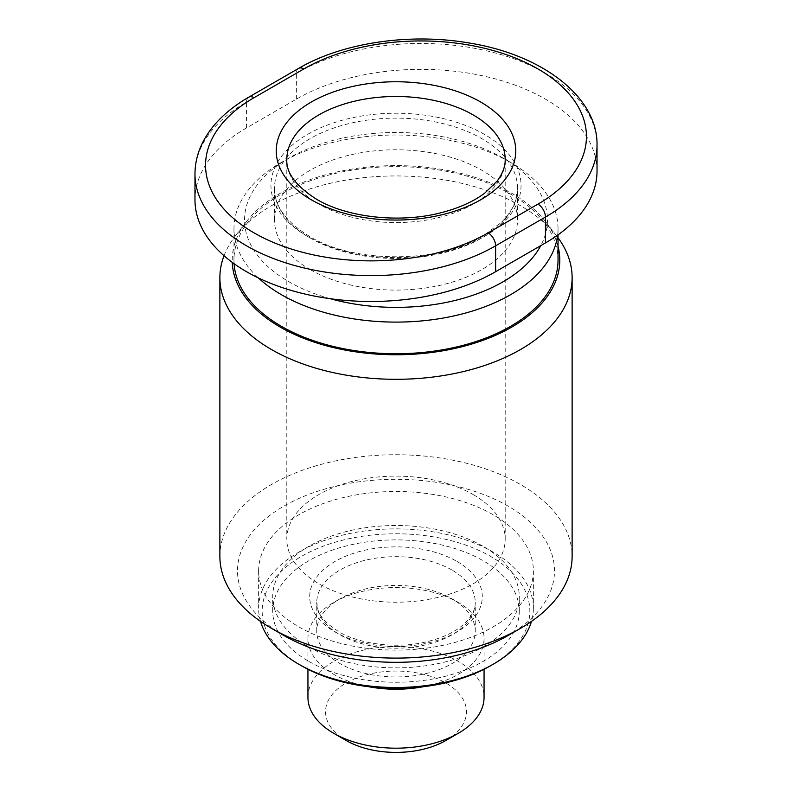 <?xml version="1.0" encoding="UTF-8"?>
<svg xmlns="http://www.w3.org/2000/svg" width="792" height="792" viewBox="0 0 792 792"><rect width="100%" height="100%" fill="white"/><g stroke="black" fill="none" stroke-linecap="round" stroke-linejoin="round"><path stroke-width="0.59" stroke-dasharray="3.96 2.97" d="M224.017 255.727A176.121 101.683 180 0 1 235.224 236.115A176.121 101.683 180 0 1 520.532 205.732A176.121 101.683 180 0 1 556.776 236.115A176.121 101.683 180 0 1 558.033 237.778M558.033 246.361A163.786 94.565 0 0 0 545.52 221.592A163.786 94.565 0 0 0 511.82 193.327A163.786 94.565 0 0 0 246.48 221.592A163.786 94.565 0 0 0 232.254 262.36M308.83 647.014A123.285 71.181 0 0 0 443.173 662.449A123.285 71.181 0 0 0 519.285 596.683A123.285 71.181 0 0 0 483.17 546.361A123.285 71.181 0 0 0 348.827 530.927A123.285 71.181 0 0 0 272.715 596.683A123.285 71.181 0 0 0 308.83 647.014M308.83 661.399A123.285 71.181 0 0 0 443.173 676.823A123.285 71.181 0 0 0 519.285 611.068A123.285 71.181 0 0 0 483.17 560.736A123.285 71.181 0 0 0 348.827 545.312A123.285 71.181 0 0 0 272.715 611.068A123.285 71.181 0 0 0 308.83 661.399M368.636 686.713A88.061 50.837 180 0 1 333.729 674.338A88.061 50.837 180 0 1 307.94 638.392A88.061 50.837 180 0 1 333.729 602.445A88.061 50.837 180 0 1 458.271 602.445L452.044 598.841A79.249 45.758 0 0 0 339.956 598.841A79.249 45.758 0 0 0 316.75 631.204A79.249 45.758 0 0 0 339.956 663.557A79.249 45.758 0 0 0 426.334 673.477A79.249 45.758 0 0 0 475.25 631.204A79.249 45.758 0 0 0 452.044 598.841L458.271 602.445A88.061 50.837 180 0 1 484.06 638.392A88.061 50.837 180 0 1 423.364 686.713M307.94 697.346A88.061 50.837 180 0 1 362.3 650.38A88.061 50.837 180 0 1 458.271 661.399A88.061 50.837 180 0 1 484.06 697.346M445.817 740.49A70.448 40.669 0 0 0 445.817 682.971A70.448 40.669 0 0 0 346.183 682.971A70.448 40.669 0 0 0 346.183 740.49L346.183 740.49M260.548 621.413A137.372 79.309 180 0 1 258.628 608.187A137.372 79.309 180 0 1 343.431 534.917A137.372 79.309 180 0 1 493.139 552.113A137.372 79.309 180 0 1 533.372 608.187A137.372 79.309 180 0 1 531.452 621.413M298.861 626.888A137.372 79.309 0 0 0 448.569 644.074A137.372 79.309 0 0 0 533.372 570.804A137.372 79.309 0 0 0 493.139 514.721A137.372 79.309 0 0 0 343.431 497.534A137.372 79.309 0 0 0 258.628 570.804A137.372 79.309 0 0 0 298.861 626.888M490.644 665.706A133.848 77.279 0 0 0 490.644 556.42A133.848 77.279 0 0 0 301.356 556.42A133.848 77.279 0 0 0 301.356 665.706M219.879 556.42A176.121 101.683 180 0 1 328.601 462.478A176.121 101.683 180 0 1 520.532 484.526A176.121 101.683 180 0 1 572.121 556.42M508.078 635.511A158.509 91.516 0 0 0 508.078 506.098A158.509 91.516 0 0 0 283.922 506.098A158.509 91.516 0 0 0 283.912 635.511L283.922 635.511M473.21 494.594A109.197 63.043 180 0 1 505.197 539.164A109.197 63.043 180 0 1 437.788 597.416A109.197 63.043 180 0 1 318.79 583.744A109.197 63.043 180 0 1 286.803 539.164A109.197 63.043 180 0 1 354.212 480.922A109.197 63.043 180 0 1 473.21 494.594M310.068 269.537A121.522 70.161 0 0 0 442.5 284.754A121.522 70.161 0 0 0 517.523 219.929A121.522 70.161 0 0 0 481.932 170.32A121.522 70.161 0 0 0 349.5 155.113A121.522 70.161 0 0 0 274.478 219.929A121.522 70.161 0 0 0 310.068 269.537M234.085 263.687A162.033 93.545 180 0 1 233.967 260.192A162.033 93.545 180 0 1 333.996 173.765A162.033 93.545 180 0 1 510.573 194.05A162.033 93.545 180 0 1 558.033 260.192M557.627 235.135A162.033 93.545 0 0 0 558.033 228.561A162.033 93.545 0 0 0 510.573 162.41L503.098 158.093A151.46 87.447 180 0 1 503.098 158.103A151.46 87.447 180 0 1 540.768 245.639M330.254 298.703A151.46 87.447 180 0 1 288.902 281.764A151.46 87.447 180 0 1 288.902 158.103A151.46 87.447 180 0 1 503.098 158.093L510.573 162.41A162.033 93.545 0 0 0 281.427 162.41A162.033 93.545 0 0 0 233.967 228.561A162.033 93.545 0 0 0 258.37 277.923M597.029 171.042A176.121 101.683 0 0 0 488.308 77.101A176.121 101.683 0 0 0 296.376 99.139L246.56 127.898A176.121 101.683 0 0 0 194.971 199.802M452.044 570.082A79.249 45.758 0 0 0 365.666 560.162A79.249 45.758 0 0 0 316.75 602.435A79.249 45.758 0 0 0 339.956 634.798A79.249 45.758 0 0 0 426.334 644.718A79.249 45.758 0 0 0 475.25 602.435A79.249 45.758 0 0 0 452.044 570.082M457.024 561.459A86.298 49.827 180 0 1 457.024 631.917A86.298 49.827 180 0 1 334.976 631.917A86.298 49.827 180 0 1 334.976 561.459A86.298 49.827 180 0 1 457.024 561.459M505.197 539.164L505.197 159.538A109.197 63.043 180 0 1 437.788 217.78A109.197 63.043 180 0 1 318.79 204.108A109.197 63.043 180 0 1 286.803 159.538L286.803 539.164M310.068 237.907A121.522 70.161 0 0 0 442.5 253.113A121.522 70.161 0 0 0 517.523 188.298A121.522 70.161 0 0 0 481.932 138.689A121.522 70.161 0 0 0 349.5 123.473A121.522 70.161 0 0 0 274.478 188.298A121.522 70.161 0 0 0 310.068 237.907M307.583 236.471A125.047 72.191 180 0 1 307.583 134.373A125.047 72.191 180 0 1 484.417 134.373A125.047 72.191 180 0 1 484.417 236.471A125.047 72.191 180 0 1 307.583 236.471M597.029 145.154A176.121 101.683 0 0 0 488.308 51.213A176.121 101.683 0 0 0 296.376 73.26L246.56 102.019A10.563 6.098 60 0 1 248.747 97.178M246.56 127.898L246.56 102.019A176.121 101.683 0 0 0 194.971 173.913M296.376 99.139L296.376 73.26A10.563 6.098 60 0 1 298.564 68.419M246.48 221.592L235.224 236.115M519.285 611.068L519.285 596.683M339.956 598.841L333.729 602.445M484.06 638.392L484.06 669.27M533.372 570.804L533.372 608.187M316.75 631.204L316.75 602.435L317.929 609.592C319.364 614.245 322.651 618.997 327.789 623.848L338.501 631.571C359.221 644.104 396.366 649.034 425.839 641.975C442.896 637.897 455.786 631.759 464.518 623.561C475.339 612.691 475.17 605.731 475.25 602.435L475.25 631.204M274.478 219.929L274.478 188.298C274.339 205.861 285.952 221.859 309.345 236.293C353.202 263.479 438.164 263.607 482.288 236.501L501.138 222.552C508.583 215.177 513.473 207.563 515.8 199.713L517.523 188.298L517.523 219.929M558.033 228.561L558.033 234.848M288.902 158.103L281.427 162.41M233.967 228.561L233.967 260.192M258.628 570.804L258.628 608.187M307.94 638.392L307.94 669.27M272.715 611.068L272.715 596.683M545.52 221.592L556.776 236.115"/><path stroke-width="1.19" d="M558.033 237.778A176.121 101.683 180 0 1 572.121 277.626A176.121 101.683 180 0 1 463.399 371.567A176.121 101.683 180 0 1 271.468 349.529A176.121 101.683 180 0 1 219.879 277.626A176.121 101.683 180 0 1 224.017 255.727M232.254 262.36A163.786 94.565 0 0 0 280.18 327.056A163.786 94.565 0 0 0 469.607 344.668A163.786 94.565 0 0 0 558.033 246.361M484.06 669.27L484.06 697.346A88.061 50.837 180 0 1 458.271 733.293A88.061 50.837 180 0 1 333.729 733.293L346.183 740.49A70.448 40.669 0 0 0 445.817 740.49L458.271 733.293M423.364 686.713A88.061 50.837 180 0 1 368.636 686.713M531.452 621.413A137.372 79.309 180 0 1 493.139 664.27A137.372 79.309 180 0 1 298.861 664.27L301.356 665.716A133.848 77.279 0 0 0 490.644 665.706L493.139 664.27M572.121 277.626L572.121 556.42A176.121 101.683 180 0 1 520.532 628.323A176.121 101.683 180 0 1 271.468 628.323L271.468 628.323A176.121 101.683 180 0 1 219.879 556.42L219.879 277.626M283.912 635.511A158.509 91.516 0 0 0 283.922 635.511L271.468 628.323L283.922 635.511A158.509 91.516 0 0 0 508.078 635.511L520.532 628.323M558.033 234.848L558.033 260.192A162.033 93.545 180 0 1 458.004 346.619A162.033 93.545 180 0 1 281.427 326.344A162.033 93.545 180 0 1 234.085 263.687M258.37 277.923A162.033 93.545 0 0 0 281.427 294.703A162.033 93.545 0 0 0 452.707 316.186A162.033 93.545 0 0 0 557.627 235.135M540.768 245.639A151.46 87.447 180 0 1 330.254 298.703M298.564 68.419L248.747 97.178C234.749 105.267 223.265 114.573 214.315 125.086C201.564 140.224 195.119 156.499 194.971 173.913L194.971 199.802A176.121 101.683 0 0 0 303.692 293.743A176.121 101.683 0 0 0 495.624 271.696L545.441 242.936A176.121 101.683 0 0 0 597.029 171.042L597.029 145.154C597.94 97.416 542.847 54.836 469.498 43.055C410.266 32.66 342.54 42.58 298.564 68.419A10.563 6.098 60 0 1 303.841 68.944A165.548 95.584 180 0 1 537.966 68.944A165.548 95.584 180 0 1 537.966 204.108A10.563 6.098 60 0 1 545.441 217.058A176.121 101.683 0 0 0 597.029 145.154M301.356 665.706A133.848 77.279 0 0 0 301.356 665.716L298.861 664.27A137.372 79.309 180 0 1 260.548 621.413M346.183 740.49L333.729 733.293A88.061 50.837 180 0 1 307.94 697.346L307.94 669.27M473.21 114.959A109.197 63.043 180 0 1 505.197 159.538C505.345 166.419 502.663 173.587 497.168 181.031L484.902 193C473.576 201.594 458.815 208.207 440.619 212.83C399.495 223.522 346.846 217.404 316.602 199.277C296.04 186.179 286.11 172.933 286.803 159.538A109.197 63.043 180 0 1 354.212 101.287A109.197 63.043 180 0 1 473.21 114.959M311.315 199.802A119.76 69.142 0 0 0 480.685 199.802A119.76 69.142 0 0 0 480.685 102.019A119.76 69.142 0 0 0 311.315 102.019A119.76 69.142 0 0 0 311.315 199.802M537.966 204.108L488.159 232.868A165.548 95.584 180 0 1 254.034 232.868A165.548 95.584 180 0 1 254.034 97.703L303.841 68.944M248.747 97.178A10.563 6.098 60 0 1 254.034 97.703M194.971 173.913A176.121 101.683 0 0 0 303.692 267.854A176.121 101.683 0 0 0 495.624 245.817L545.441 217.058L545.441 242.936M488.159 232.868A10.563 6.098 60 0 1 495.624 245.817L495.624 271.696"/></g></svg>
